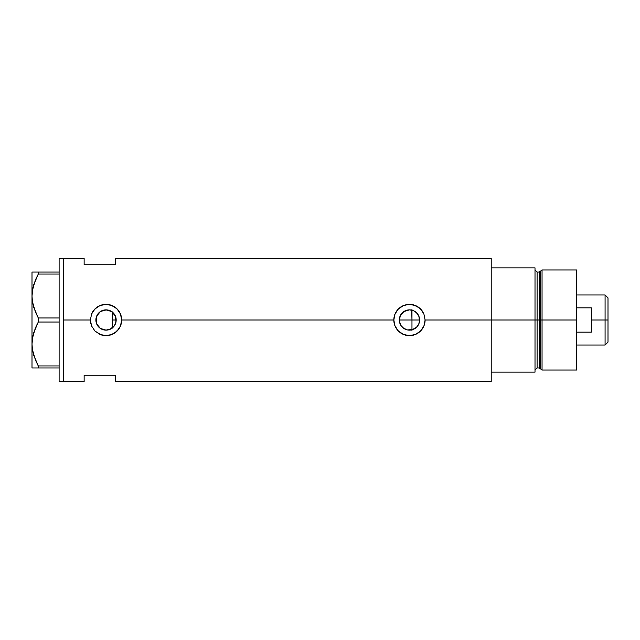 <?xml version="1.0" encoding="UTF-8"?>
<svg xmlns="http://www.w3.org/2000/svg" width="640" height="640" viewBox="0 0 640 640"><rect width="100%" height="100%" fill="white"/><g stroke="black" fill="none" stroke-linecap="round" stroke-linejoin="round"><path stroke-width="0.96" d="M114.168 326.064L113.624 326.728M112.672 327.672L114.896 324.944M115.952 322.144L115.768 322.856M115.272 324.2L116.176 320.008A10.144 10.144 0 0 1 106.032 330.144A10.144 10.144 0 0 1 95.888 320L96.608 323.76M399.736 322.872L399.552 322.152M400.608 324.944L400.232 324.2M401.872 326.728L401.336 326.072M403.488 328.2L402.84 327.688M405.368 329.28L404.688 328.952M407.424 329.936L406.976 329.832M410.232 330.12L409.576 330.144M409.68 330.144L411.728 329.888M416.512 327.304L411.968 329.832L415.024 328.488L417.472 326.232L419.064 323.296L419.608 320A10.144 10.144 0 0 1 409.464 330.144A10.144 10.144 0 0 1 399.32 320L400.352 324.464L401.592 326.4L403.232 328.008L407.376 329.928M418.856 323.848L419.44 321.84M108.104 329.928L111.64 328.456M111.464 328.568L111.896 328.28M111.112 328.784L106.032 330.144L100.4 328.432L96.656 323.88L96.04 318.224M109.888 329.384L107.904 329.968M101.936 329.28L102.408 329.472M96.688 323.96L98.264 326.52L100.352 328.408L99.008 327.32M98.656 326.968L97.576 325.6M491.216 258.48L491.216 372.136L535.008 372.136L535.008 320L537.096 320L535.008 320L535.008 267.864L491.216 267.864L491.216 320L535.008 320L535.008 267.864L491.216 267.864L491.216 372.136L535.008 372.136L535.008 320L491.216 320L491.216 381.52L491.216 320L425.104 320L423.904 326.016L420.52 331.064L415.464 334.448L409.464 335.64L403.456 334.44L398.4 331.056L395.016 325.992L393.824 320L121.672 320L120.472 326.016L119.032 328.704L114.72 333.008L109.08 335.344L102.96 335.336L100.024 334.44A15.64 15.64 0 0 0 121.672 320L120.472 326.016L117.088 331.064L112.032 334.448L106.032 335.64L100.024 334.44L94.968 331.056L91.584 325.992L90.392 320L91.584 314L94.968 308.944L100.04 305.552L106.04 304.36L112.032 305.56L117.088 308.936L120.472 313.992L121.672 320L393.824 320A15.64 15.64 0 0 0 409.464 335.64A15.64 15.64 0 0 0 425.104 320L423.904 326.016L420.52 331.064L415.464 334.448L409.464 335.64L403.456 334.44L398.4 331.056L395.016 325.992L393.824 320L395.016 314L398.4 308.944L403.472 305.552L406.4 304.664L412.528 304.664L418.168 307L422.464 311.304L423.904 313.992L425.104 320L491.216 320L491.216 258.48L115.416 258.48L115.416 264.736L84.136 264.736L84.136 258.48L84.136 264.736L115.416 264.736L115.416 258.48M417.72 325.896L416.96 326.84M418.672 324.264L418.112 325.312M418.936 316.368L419.472 321.672M411.968 329.832L411.968 320L419.608 320L418.84 323.88L416.64 327.176L413.352 329.376L407.488 329.952L403.832 328.432L401.032 325.64L399.512 321.976L400.096 316.12L403.832 311.568L409.464 309.856L413.352 310.624L416.64 312.824L418.84 316.12L419.608 320L418.856 316.152M96.048 321.776L96.656 316.12L100.4 311.568L106.032 309.856L111.672 311.568L115.408 316.12L115.984 321.976L114.472 325.64L109.912 329.376M97.536 325.536L96.136 322.248M101.584 329.12L100.376 328.424M107.096 330.088L104.264 329.992M63.28 320L90.392 320L63.28 320L63.28 381.52L63.28 258.48L63.28 381.52L59.112 381.52L63.28 381.52L63.28 258.48L59.112 258.48L63.28 258.48L63.28 320M100.976 334.8L94.968 331.056L91.584 325.992L90.696 323.056L90.392 320L91.584 314L93.944 310.072L97.336 307L100.04 305.552L106.04 304.36L109.096 304.664L114.736 307L118.12 310.072L120.472 313.992L121.672 320A15.64 15.64 0 0 0 91.592 313.984M84.136 375.264L115.416 375.264L115.416 381.52L115.416 375.264L84.136 375.264L84.136 381.52L84.136 375.264M111.896 311.72L112.672 312.328M102.408 310.528L107.104 309.912L111.472 311.432M108.104 310.072L109.888 310.616M99 312.688L101.936 310.72M106 309.856L100.384 311.576M96.144 317.752L98.656 313.032M100.36 311.592L97.528 314.464M418.112 314.688L418.672 315.736M416.96 313.16L417.728 314.104M413.44 310.664L416.512 312.696M419.064 316.704L416.344 312.544L413.552 310.712M422.464 311.304A15.64 15.64 0 0 0 409.48 304.36L415.464 305.56L420.52 308.936L423.904 313.992L425.104 320M403.976 305.352L403.48 305.552A15.64 15.64 0 0 0 393.824 320L395.016 314L398.4 308.944L403.472 305.552L409.256 304.36M415.44 305.544L414.56 305.208M406.816 304.584L406.4 304.664M397.232 329.752L397.792 330.408M403.488 334.456L404.416 334.8M406.44 335.344L406.976 335.44M414.696 334.736L415.448 334.448M112.008 305.544L111.128 305.208M103.376 304.584L102.968 304.664M100.568 305.344L100.048 305.552M94.568 309.36L93.728 310.344M102.976 335.336L103.496 335.432M111.264 334.736L112.016 334.448M96.608 316.24L95.888 320A10.144 10.144 0 0 1 106.032 309.856A10.144 10.144 0 0 1 116.176 320L115.144 315.544L112.288 312.016L112.288 327.984M97.576 314.4L96.688 316.04M107.904 310.032L106.064 309.856M409.584 309.856L405.192 310.8L402.368 312.752L400.352 315.536L399.32 320A10.144 10.144 0 0 1 409.464 309.856A10.144 10.144 0 0 1 419.608 320L411.968 320L411.968 309.424M410.24 309.88L409.488 309.856M115.768 317.136L115.952 317.856M112.288 311.864L112.288 320L116.176 320L112.288 320L112.288 328.136M114.896 315.056L115.272 315.8M113.624 313.272L114.168 313.936M411.728 310.112L411.968 320L399.32 320L411.968 320L411.968 330.576M406.984 310.16L407.432 310.064M404.688 311.048L405.368 310.72M402.848 312.312L403.496 311.8M401.344 313.92L401.88 313.264M400.36 315.528L400.608 315.056M399.552 317.848L399.736 317.136M35.368 311.864L32.456 301.768L32 296.016L32.448 301.72L32 296.016L32.44 290.36L35.24 280.488M35.368 359.824L32.456 349.728L32 343.984L32.44 338.328L33.72 332.752L38.288 322.024L35.736 327.272L38.288 322.024L38.288 317.976L59.112 317.976L38.288 317.976L33.752 307.336L32.456 301.768L32 296.016L32.44 290.36L33.72 284.784L38.288 274.056L35.736 279.304L38.288 274.056L59.112 274.056L38.288 274.056L38.288 272.032L32.448 272.032M32.88 288.024L32.448 290.312M33.016 287.424L32 296.016L32 272.032L32 343.984L32.44 338.328L35.208 328.528M32.88 335.992L32.448 338.28M33.016 335.392L32 343.984L32.448 349.688L32 343.984L32 367.968L59.112 367.968L38.288 367.968L38.288 365.944L33.752 355.304L32.456 349.728L32 343.984L32 296.016M33.728 367.968L38.288 367.968L38.288 365.944L35.512 360.176M38.288 322.024L59.112 322.024L38.288 322.024L38.288 317.976L35.424 311.984M59.112 365.944L38.288 365.944L59.112 365.944M35.736 279.304L38.288 274.056L38.288 272.032L59.112 272.032L35.728 272.032M32.448 367.968L32 367.968L32 343.984M37.072 367.968L35.736 367.968M37.888 365.184L38.288 365.944M35.736 327.272L37.408 323.704M59.112 258.48L59.112 381.52L59.112 258.48M542.048 320L542.048 269.952L542.048 320L576.72 320L576.72 269.952L576.72 320L542.048 320L542.048 370.048L542.048 320L540.336 320L542.048 320M540.336 271.264L540.336 368.736L540.336 271.264L540.336 320L539.328 320L539.328 367.968L539.328 320L540.336 320L540.336 368.736L539.328 367.968L539.328 272.032L542.048 269.952L576.72 269.952M539.328 272.032L537.096 272.032L537.096 367.968L537.096 320L539.328 320L537.096 320L537.096 367.968L535.008 370.048M576.72 370.048L576.72 320L576.72 370.048L542.048 370.048L540.336 368.736M537.096 320L537.096 272.032L537.096 320M539.328 320L539.328 272.032L539.328 320M605.08 320L608 320L608 297.896L608 342.104L608 320L605.08 320L605.08 294.976L605.08 320L591.32 320L605.08 320L605.08 345.024L605.08 320M591.32 307.84L591.32 332.16L576.72 332.16L591.32 332.16L591.32 307.84L576.72 307.84L591.32 307.84M63.28 258.48L84.136 258.48M491.216 381.52L115.416 381.52M63.28 381.52L84.136 381.52M537.096 367.968L539.328 367.968M537.096 272.032L535.008 269.952M576.72 294.976L605.08 294.976L608 297.896M576.72 345.024L605.08 345.024L608 342.104"/></g></svg>
